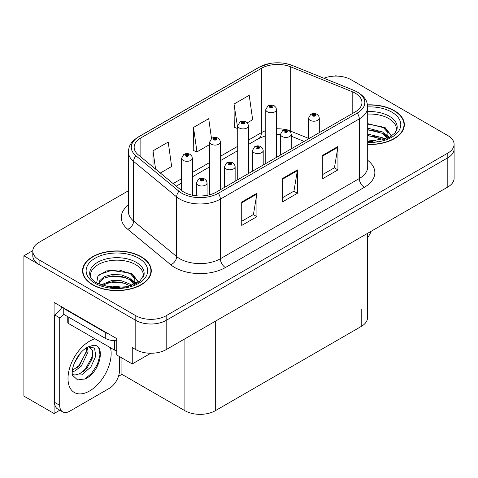 <?xml version="1.0" encoding="UTF-8"?>
<svg xmlns="http://www.w3.org/2000/svg" width="478" height="478" viewBox="0 0 478 478"><rect width="100%" height="100%" fill="white"/><g stroke="black" fill="none" stroke-linecap="round" stroke-linejoin="round"><path stroke-width="0.72" d="M59.804 410.214L54.08 413.518L54.08 302.431L116.763 338.621L116.763 354.993L132.257 363.937L132.257 347.572L135.8 349.615A21.48 12.404 0 0 0 166.183 349.615L447.808 187.018A21.48 12.404 0 0 0 454.1 178.252L454.1 149.017A21.48 12.404 0 0 1 447.808 157.788A21.48 12.404 0 0 0 454.1 149.017L454.1 144.338A21.48 12.404 0 0 0 447.808 135.567L351.097 79.73A21.48 12.404 0 0 0 323.893 78.219M150.779 353.248L132.257 363.937M336.721 76.11L335.909 75.638L335.096 76.11M128.421 190.752L39.088 242.328A21.48 12.404 0 0 0 32.797 251.099A21.48 12.404 0 0 0 39.088 259.871L135.8 315.707A21.48 12.404 0 0 0 166.183 315.707L166.183 320.38L447.808 157.788L166.183 320.38A21.48 12.404 0 0 1 135.8 320.38A21.48 12.404 0 0 0 166.183 320.38L166.183 349.615M54.08 413.518L23.9 396.101L23.9 255.778L135.8 320.38L39.088 264.543A21.48 12.404 0 0 1 32.797 255.778L32.797 251.099M32.815 250.627L23.9 255.778M367.516 233.378L367.516 317.697A21.48 12.404 180 0 1 361.225 326.462L215.297 410.716A21.48 12.404 180 0 1 184.914 410.716L121.926 374.346L121.926 357.974M121.926 374.346L118.484 376.335M367.69 144.464A34.374 19.843 0 0 0 404.352 124.662A34.374 19.843 0 0 0 394.29 110.633A34.374 19.843 0 0 0 367.498 104.873M141.219 256.74A34.374 19.843 0 0 0 103.762 252.438A34.374 19.843 0 0 0 82.545 270.775A34.374 19.843 0 0 0 92.613 284.804A34.374 19.843 0 0 0 130.07 289.106A34.374 19.843 0 0 0 151.287 270.775A34.374 19.843 0 0 0 141.219 256.74M82.903 272.591A34.374 19.843 0 0 0 82.784 273.111M355.25 93.18A22.914 13.229 180 0 1 361.96 102.531A22.914 13.229 180 0 1 355.25 111.888L216.307 192.102A22.914 13.229 180 0 1 181.335 190.34L138.297 154.848A22.914 13.229 180 0 1 134.151 147.26A22.914 13.229 180 0 1 140.861 137.909L261.376 68.33A22.914 13.229 180 0 1 290.72 66.848L352.19 91.698A22.914 13.229 180 0 1 355.25 93.18M357.275 92.009A25.776 14.884 0 0 0 353.834 90.342L292.363 65.492A25.776 14.884 0 0 0 286.173 63.652A25.776 14.884 0 0 0 268.983 63.652A25.776 14.884 0 0 0 259.351 67.159L138.835 136.738A25.776 14.884 0 0 0 135.949 155.798L178.987 191.29A25.776 14.884 0 0 0 218.332 193.273L357.275 113.059A25.776 14.884 0 0 0 357.275 92.009M241.725 202.045L241.725 225.431L256.919 216.659L256.919 193.273L241.725 202.045M241.725 221.284L253.43 214.526L256.853 194.05A5.73 3.31 -120 0 0 256.919 193.273M253.322 214.586L256.919 216.659M322.74 155.272L322.74 178.658L337.934 169.887L337.934 146.501L322.74 155.272M322.74 174.512L334.439 167.754L337.868 147.278A5.73 3.31 -120 0 0 337.934 146.501M334.337 167.814L337.934 169.887M282.235 178.658L282.235 202.045L297.424 193.273L297.424 169.887L282.235 178.658M282.235 197.898L293.934 191.14L297.364 170.664A5.73 3.31 -120 0 0 297.424 169.887M293.833 191.2L297.424 193.273M166.183 315.707L447.808 153.109A21.48 12.404 0 0 0 454.1 144.338M247.257 122.834L252.653 119.721L249.223 95.283L234.029 104.055L234.274 127.303M160.333 173.018L171.638 166.493L168.208 142.056L153.014 150.827L153.014 166.989M211.497 138.489L208.713 118.669L193.524 127.441L193.769 150.69M193.524 127.441L196.954 151.879L209.675 144.535M196.954 151.879L193.524 150.594M234.029 104.055L237.721 128.337M237.458 128.492L234.029 127.208M153.014 150.827L155.583 169.104M151.048 273.111A34.374 19.843 0 0 0 150.929 272.591M404.113 127.005A34.374 19.843 0 0 0 404 126.485M192.365 195.203L192.365 158.188A5.372 3.101 180 0 1 189.049 161.056A5.372 3.101 180 0 1 183.194 160.381A5.372 3.101 180 0 1 181.622 158.188L183.761 154.466A3.579 2.157 57.8 0 1 185.673 154.567A1.792 1.034 0 0 0 185.727 156.001A1.792 1.034 0 0 0 188.26 156.001A1.792 1.034 0 0 0 188.26 154.537A1.792 1.034 0 0 0 185.781 154.508L186.51 154.962A0.717 0.412 180 0 1 187.501 154.974A0.717 0.412 180 0 1 187.711 155.266A0.717 0.412 180 0 1 187.268 155.649A0.717 0.412 180 0 1 186.486 155.559A0.717 0.412 180 0 1 186.277 155.266A0.717 0.412 180 0 1 186.462 154.986L185.673 154.567M186.51 155.571L186.51 154.962M185.781 154.508A3.579 1.978 -117.9 0 0 184.108 154.263A3.579 1.978 -117.9 0 0 183.952 154.364M186.462 155.547L186.462 154.986M207.099 195.347L207.099 182.895A5.372 3.101 180 0 1 203.783 185.757A5.372 3.101 180 0 1 197.928 185.088A5.372 3.101 180 0 1 196.356 182.895L198.495 179.166A3.579 2.157 57.8 0 1 200.407 179.274A1.792 1.034 0 0 0 200.461 180.702A1.792 1.034 0 0 0 202.995 180.702A1.792 1.034 0 0 0 202.995 179.238A1.792 1.034 0 0 0 200.515 179.208L201.244 179.662A0.717 0.412 180 0 1 202.236 179.68A0.717 0.412 180 0 1 202.445 179.967A0.717 0.412 180 0 1 202.003 180.349A0.717 0.412 180 0 1 201.22 180.26A0.717 0.412 180 0 1 201.011 179.967A0.717 0.412 180 0 1 201.196 179.692L200.407 179.274M201.244 180.272L201.244 179.662M200.515 179.208A3.579 1.978 -117.9 0 0 198.842 178.963A3.579 1.978 -117.9 0 0 198.687 179.071M201.196 180.248L201.196 179.692M220.412 189.736L220.412 141.996A5.372 3.101 180 0 1 217.102 144.858A5.372 3.101 180 0 1 211.246 144.189A5.372 3.101 180 0 1 209.675 141.996L211.814 138.267A3.579 2.157 57.8 0 1 213.726 138.375A1.792 1.034 0 0 0 213.78 139.803A1.792 1.034 0 0 0 216.307 139.803A1.792 1.034 0 0 0 216.307 138.339A1.792 1.034 0 0 0 213.833 138.309L214.562 138.769A0.717 0.412 180 0 1 215.548 138.781A0.717 0.412 180 0 1 215.757 139.074A0.717 0.412 180 0 1 215.315 139.457A0.717 0.412 180 0 1 214.538 139.367A0.717 0.412 180 0 1 214.329 139.074A0.717 0.412 180 0 1 214.514 138.793L213.726 138.375M214.562 139.379L214.562 138.769M213.833 138.309A3.579 1.978 -117.9 0 0 212.16 138.07A3.579 1.978 -117.9 0 0 211.999 138.172M214.514 139.349L214.514 138.793M248.464 173.538L248.464 125.798A5.372 3.101 180 0 1 245.148 128.666A5.372 3.101 180 0 1 239.299 127.99A5.372 3.101 180 0 1 237.721 125.798L239.866 122.075A3.579 2.157 57.8 0 1 241.772 122.177A1.792 1.034 0 0 0 241.826 123.611A1.792 1.034 0 0 0 244.36 123.611A1.792 1.034 0 0 0 244.36 122.147A1.792 1.034 0 0 0 241.886 122.117L242.609 122.571A0.717 0.412 180 0 1 243.601 122.583A0.717 0.412 180 0 1 243.81 122.876A0.717 0.412 180 0 1 243.368 123.258A0.717 0.412 180 0 1 242.591 123.169A0.717 0.412 180 0 1 242.376 122.876A0.717 0.412 180 0 1 242.567 122.595L241.772 122.177M242.609 123.181L242.609 122.571M241.886 122.117A3.579 1.978 -117.9 0 0 240.213 121.872A3.579 1.978 -117.9 0 0 240.052 121.974M242.567 123.157L242.567 122.595M276.517 157.346L276.517 109.605A5.372 3.101 180 0 1 273.201 112.467A5.372 3.101 180 0 1 267.345 111.798A5.372 3.101 180 0 1 265.774 109.605L267.919 105.877A3.579 2.157 57.8 0 1 269.825 105.985A1.792 1.034 0 0 0 269.879 107.413A1.792 1.034 0 0 0 272.412 107.413A1.792 1.034 0 0 0 272.412 105.949A1.792 1.034 0 0 0 269.939 105.919L270.662 106.379A0.717 0.412 180 0 1 271.653 106.391A0.717 0.412 180 0 1 271.863 106.684A0.717 0.412 180 0 1 271.42 107.066A0.717 0.412 180 0 1 270.638 106.976A0.717 0.412 180 0 1 270.429 106.684A0.717 0.412 180 0 1 270.62 106.403L269.825 105.985M270.662 106.988L270.662 106.379M269.939 105.919A3.579 1.978 -117.9 0 0 268.26 105.68A3.579 1.978 -117.9 0 0 268.104 105.781M270.62 106.958L270.62 106.403M235.146 181.228L235.146 166.697A5.372 3.101 180 0 1 231.836 169.565A5.372 3.101 180 0 1 225.98 168.889A5.372 3.101 180 0 1 224.409 166.697L226.548 162.968A3.579 2.157 57.8 0 1 228.46 163.076A1.792 1.034 0 0 0 228.514 164.504A1.792 1.034 0 0 0 231.041 164.504A1.792 1.034 0 0 0 231.041 163.046A1.792 1.034 0 0 0 228.568 163.01L229.297 163.47A0.717 0.412 180 0 1 230.282 163.482A0.717 0.412 180 0 1 230.492 163.775A0.717 0.412 180 0 1 230.049 164.157A0.717 0.412 180 0 1 229.273 164.068A0.717 0.412 180 0 1 229.064 163.775A0.717 0.412 180 0 1 229.249 163.494L228.46 163.076M229.297 164.079L229.297 163.47M228.568 163.01A3.579 1.978 -117.9 0 0 226.895 162.771A3.579 1.978 -117.9 0 0 226.739 162.873M229.249 164.056L229.249 163.494M263.199 165.035L263.199 150.504A5.372 3.101 180 0 1 259.883 153.366A5.372 3.101 180 0 1 254.033 152.697A5.372 3.101 180 0 1 252.456 150.504L254.601 146.776A3.579 2.157 57.8 0 1 256.507 146.883A1.792 1.034 0 0 0 256.561 148.311A1.792 1.034 0 0 0 259.094 148.311A1.792 1.034 0 0 0 259.094 146.848A1.792 1.034 0 0 0 256.62 146.818L257.343 147.272A0.717 0.412 180 0 1 258.335 147.29A0.717 0.412 180 0 1 258.544 147.577A0.717 0.412 180 0 1 258.102 147.959A0.717 0.412 180 0 1 257.325 147.869A0.717 0.412 180 0 1 257.11 147.577A0.717 0.412 180 0 1 257.301 147.302L256.507 146.883M257.343 147.881L257.343 147.272M256.62 146.818A3.579 1.978 -117.9 0 0 254.947 146.573A3.579 1.978 -117.9 0 0 254.786 146.68M257.301 147.857L257.301 147.302M291.251 148.837L291.251 134.306A5.372 3.101 180 0 1 287.935 137.174A5.372 3.101 180 0 1 282.086 136.499A5.372 3.101 180 0 1 280.508 134.306L282.653 130.578A3.579 2.157 57.8 0 1 284.559 130.685A1.792 1.034 0 0 0 284.613 132.113A1.792 1.034 0 0 0 287.147 132.113A1.792 1.034 0 0 0 287.147 130.655A1.792 1.034 0 0 0 284.673 130.619L285.396 131.08A0.717 0.412 180 0 1 286.388 131.091A0.717 0.412 180 0 1 286.597 131.384A0.717 0.412 180 0 1 286.155 131.767A0.717 0.412 180 0 1 285.372 131.677A0.717 0.412 180 0 1 285.163 131.384A0.717 0.412 180 0 1 285.354 131.103L284.559 130.685M285.396 131.689L285.396 131.08M284.673 130.619A3.579 1.978 -117.9 0 0 282.994 130.38A3.579 1.978 -117.9 0 0 282.839 130.482M285.354 131.665L285.354 131.103M319.304 132.645L319.304 118.114A5.372 3.101 180 0 1 315.988 120.976A5.372 3.101 180 0 1 310.132 120.307A5.372 3.101 180 0 1 308.561 118.114L310.706 114.385A3.579 2.157 57.8 0 1 312.612 114.493A1.792 1.034 0 0 0 312.666 115.921A1.792 1.034 0 0 0 315.199 115.921A1.792 1.034 0 0 0 315.199 114.457A1.792 1.034 0 0 0 312.72 114.427L313.449 114.881A0.717 0.412 180 0 1 314.44 114.899A0.717 0.412 180 0 1 314.649 115.186A0.717 0.412 180 0 1 314.207 115.568A0.717 0.412 180 0 1 313.425 115.479L313.407 114.911L312.612 114.493M313.449 115.491L313.449 114.881M312.72 114.427A3.579 1.978 -117.9 0 0 311.047 114.182A3.579 1.978 -117.9 0 0 310.891 114.29M313.425 115.479A0.717 0.412 180 0 1 313.215 115.186A0.717 0.412 180 0 1 313.407 114.911M371.191 231.256A14.322 8.269 -60 0 1 367.516 237.674M85.233 378.881L77.621 379.944L72.56 375.355L72.226 373.557C72.094 370.653 72.722 367.385 74.114 363.752C76.797 357.341 80.31 352.441 84.654 349.042L87.086 347.404L92.666 345.433C105.997 343.067 100.966 371.992 85.233 378.881M88.992 346.723L92.684 350.667L92.17 358.649L87.331 367.51L79.844 373.682L75.118 374.961L72.357 374.627M72.441 374.991L81.589 374.943L90.892 366.979L95.815 356.002L94.495 348.032L88.316 346.909L87.026 347.464M74.502 362.79L80.657 352.854M72.22 371.896L75.028 370.892L81.284 366.124L88.077 351.999L87.438 347.267M72.351 370.426L79.677 365.198L86.47 351.073L86.309 347.876M119.446 356.546L119.446 370.814A14.322 8.269 -60 0 1 109.319 388.351L69.824 411.152A14.322 8.269 -60 0 1 62.666 411.863L57.599 408.941A14.322 8.269 -60 0 1 54.635 402.386L54.635 314.918A14.322 8.269 120 0 0 61.997 307.001M63.867 314.399A14.322 8.269 -60 0 1 59.696 317.84L54.635 314.918M62.666 411.863A14.322 8.269 -60 0 1 59.696 405.308L59.696 317.84M108.512 333.859A14.322 8.269 180 0 1 105.268 332.455L63.747 308.483A14.322 8.269 0 0 0 64.177 308.262M105.268 332.455L105.268 338.305A14.322 8.269 0 0 0 116.763 340.689M63.747 308.483L63.747 314.333L105.268 338.305M77.155 367.576L78.607 366.052L86.363 352.071M83.536 371.334L85.036 369.763L92.899 355.375M84.678 379.132L91.465 373.473L97.464 364.326L99.998 354.861L98.785 348.121M367.69 114.105A26.493 15.296 180 0 1 388.716 118.526A26.493 15.296 180 0 1 396.322 131.002M387.939 138.118L387.849 132.555L383.446 127.662L367.69 123.605M367.528 105.076A34.016 19.64 180 0 1 394.033 110.777A34.016 19.64 180 0 1 404 124.662A34.016 19.64 180 0 1 367.69 144.254M367.69 139.869L377.357 141.231M367.69 141.327L373.097 141.685M367.69 134.019L382.645 137.819L384.724 139.427M367.69 135.483L382.645 139.283L383.458 139.839M367.69 128.176L382.645 131.976L387.664 138.244M367.69 129.634L382.645 133.434L387.228 138.441M367.69 124.113L381.94 126.766M383.529 127.512L385.382 128.564L391.5 136.093M367.69 129.962L378.331 131.331M385.746 134.647L389.098 137.539M367.69 135.806L378.331 137.174M367.69 141.655L371.346 141.769M383.858 126.951L385.382 127.835L391.631 136.003M383.697 132.711L389.516 137.311M90.575 277.109A26.493 15.296 180 0 1 105.465 261.657A26.493 15.296 180 0 1 135.65 264.633A26.493 15.296 180 0 1 143.251 277.109M134.868 284.225L134.778 278.662L130.375 273.769L119.058 269.933L106.486 270.912L97.894 276.003L96.652 283M140.968 256.889A34.016 19.64 180 0 1 150.929 270.775A34.016 19.64 180 0 1 129.932 288.915A34.016 19.64 180 0 1 92.863 284.661A34.016 19.64 180 0 1 82.903 270.775A34.016 19.64 180 0 1 103.899 252.629A34.016 19.64 180 0 1 140.968 256.889M107.664 287.009L112.282 286.125L124.292 287.338M111.864 287.637L120.032 287.792M100.756 285.002L112.282 280.281L121.549 280.765L129.574 283.926L131.653 285.533M101.874 285.426L112.282 281.739L121.549 282.229L130.386 285.952M99.137 284.308L99.621 280.765L104.258 276.619L112.282 274.432L121.549 274.922L129.574 278.082L134.593 284.35M99.066 283.938L99.621 282.229L104.258 278.082L112.282 275.896L121.549 276.38L129.574 279.54L134.157 284.547M67.762 316.651L67.762 322.226A3.579 2.067 0 0 0 68.814 323.684L114.385 349.998A3.579 2.067 0 0 0 116.763 350.601M99.281 274.569L111.278 270.44L128.869 272.872M130.464 273.619L132.316 274.671L138.429 282.205M106.056 277.3L111.278 276.29L125.266 277.437M132.681 280.753L136.033 283.645M106.056 283.149L111.278 282.134L125.266 283.287M113.728 287.792L118.281 287.876M130.787 273.058L132.316 273.942L138.566 282.11M130.625 278.817L136.451 283.418M447.808 187.018L447.808 153.109M135.8 349.615L135.8 315.707M215.297 410.716L215.297 321.258M361.225 326.462L361.225 308.925M184.914 410.716L184.914 338.8M367.69 160.291A35.802 20.674 180 0 1 364.361 187.31L225.425 267.525A7.158 4.135 60 0 1 220.358 258.759L359.301 178.539A28.644 16.539 0 0 0 367.69 166.846L367.69 107.209A28.644 16.539 180 0 1 359.301 118.903A7.158 4.135 -120 0 0 357.275 113.059M225.425 267.525A35.802 20.674 180 0 1 174.787 267.525A35.802 20.674 180 0 1 170.777 264.77L127.74 229.279A35.802 20.674 180 0 1 128.421 205.02M179.853 258.759A28.644 16.539 0 0 0 220.358 258.759L220.358 199.123A28.644 16.539 180 0 1 176.645 196.912L133.601 161.427A28.644 16.539 180 0 1 128.421 151.938L128.421 211.575A28.644 16.539 0 0 0 133.601 221.063L176.645 256.549A28.644 16.539 0 0 0 179.853 258.759M367.69 107.209C367.218 102.292 366.811 98.235 357.819 92.242L354.055 90.414A7.158 3.352 112 0 0 353.834 90.342M268.983 63.652L258.807 67.392A7.158 4.135 60 0 1 259.351 67.159M138.835 136.738A7.158 4.135 -120 0 0 138.297 136.965C129.508 142.761 128.851 146.967 128.421 151.938M135.949 155.798A7.158 4.792 129.5 0 0 133.601 161.427L133.601 221.063A7.158 4.792 -50.5 0 1 127.74 229.279M286.173 63.652L292.584 65.564A7.158 3.352 112 0 0 292.363 65.492M178.987 191.29A7.158 4.792 129.5 0 0 176.645 196.912L176.645 256.549A7.158 4.792 -50.5 0 1 170.777 264.77M218.332 193.273A7.158 4.135 60 0 1 220.358 199.123L359.301 118.903L359.301 178.539A7.158 4.135 60 0 0 364.361 187.31M39.088 259.871L39.088 264.543M140.861 137.909L140.861 156.969M352.19 91.698L352.19 113.656M290.72 66.848L290.72 131.163A22.914 13.229 0 0 0 289.065 130.554M308.561 138.375L290.72 131.163A12.888 6.035 -68 0 0 290.773 132.358M285.993 129.693A22.914 13.229 0 0 0 276.517 128.785M265.774 130.661A22.914 13.229 0 0 0 261.376 132.645L248.464 140.096M261.376 68.33L261.376 132.645A12.888 7.439 60 0 1 258.706 138.542L248.464 144.458M237.721 146.298L220.412 156.294M209.675 162.496L192.365 172.486M181.622 178.688L173.144 183.582M304.133 141.398L293.283 137.019A12.888 6.035 -68 0 1 291.251 134.635M282.235 179.399L297.364 170.664M322.74 156.013L337.868 147.278M241.725 202.786L256.853 194.05M110.442 347.721A30.502 17.614 -60 0 1 89.571 390.98A30.502 17.614 -60 0 1 68.001 378.528A30.502 17.614 -60 0 1 89.571 341.167A30.502 17.614 -60 0 1 95.038 338.824M72.375 374.698A16.18 9.345 120 0 0 75.118 374.961M59.696 405.308L54.635 402.386M367.69 111.631A27.228 15.72 180 0 1 389.235 116.178A27.228 15.72 180 0 1 397.14 128.421L395.079 132.884L388.984 137.598L367.69 141.733M367.684 106.935A30.789 17.776 180 0 1 391.757 112.097A30.789 17.776 180 0 1 397.971 132.077A30.789 17.776 180 0 1 367.69 142.39M388.704 118.55A27.927 16.121 180 0 1 389.212 118.819M89.756 274.527A27.228 15.72 180 0 1 105.596 259.1A27.228 15.72 180 0 1 136.17 262.285A27.228 15.72 180 0 1 144.075 274.527L139.899 281.094L127.614 286.698L111.153 287.553L96.932 283.167C89.249 278.071 90.007 275.113 89.756 274.527M138.686 258.204A30.789 17.776 180 0 1 138.686 283.34A30.789 17.776 180 0 1 95.14 283.34A30.789 17.776 180 0 1 95.14 258.204A30.789 17.776 180 0 1 138.686 258.204M135.638 264.657A27.927 16.121 180 0 1 136.14 264.926M114.385 349.998L114.385 340.706M68.814 323.684L68.814 317.255M258.807 67.392L138.297 136.965M354.055 90.414L292.584 65.564M293.283 137.019L291.251 136.272M280.508 155.039L280.508 134.306L276.517 134.228M265.774 135.716L258.706 138.542M237.721 150.66L220.412 160.65M209.675 166.852L192.365 176.848M181.622 183.05L176.257 186.145M192.365 158.188L191.78 156.061L190.047 154.358C188.081 153.342 186.097 153.307 184.108 154.263M181.622 190.567L181.622 158.188M207.099 182.895L206.514 180.762L204.781 179.059C202.815 178.043 200.832 178.013 198.842 178.963M196.356 195.801L196.356 182.895M220.412 141.996L219.832 139.863L218.099 138.166C216.128 137.144 214.15 137.114 212.16 138.07M209.675 194.773L209.675 141.996M248.464 125.798L247.885 123.671L246.152 121.968C244.18 120.952 242.203 120.916 240.213 121.872M237.721 179.74L237.721 125.798M276.517 109.605L275.937 107.472L274.205 105.775C272.233 104.754 270.255 104.724 268.26 105.68M265.774 163.548L265.774 109.605M235.146 166.697L234.567 164.563L232.834 162.867C230.862 161.851 228.884 161.815 226.895 162.771M224.409 187.43L224.409 166.697M263.199 150.504L262.619 148.371L260.886 146.668C258.915 145.653 256.937 145.623 254.947 146.573M252.456 171.232L252.456 150.504M291.251 134.306L290.672 132.173L288.939 130.476C286.967 129.46 284.99 129.424 282.994 130.38M319.304 118.114L318.724 115.981L316.986 114.278C315.02 113.262 313.036 113.232 311.047 114.182M308.561 138.841L308.561 118.114M88.741 346.664L88.316 346.909M404 124.662L404 127.518M150.929 270.775L150.929 273.631M82.903 270.775L82.903 273.631"/></g></svg>
